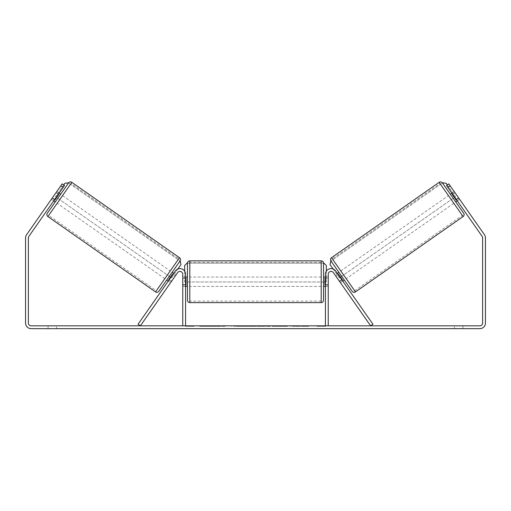 <?xml version="1.0" encoding="UTF-8"?>
<svg xmlns="http://www.w3.org/2000/svg" width="511" height="511" viewBox="0 0 511 511"><rect width="100%" height="100%" fill="white"/><g stroke="black" fill="none" stroke-linecap="round" stroke-linejoin="round"><path stroke-width="0.38" stroke-dasharray="2.56 1.92" d="M169.045 279.977L171.351 281.593L170.578 282.692L171.658 281.152L169.352 279.543L175.33 270.996L168.272 281.076L169.352 279.543L171.658 281.152L177.636 272.612A2.817 2.817 0 0 1 182.759 274.228L182.759 325.846L194.027 325.846L185.576 325.846L185.576 274.228A5.634 5.634 0 0 0 175.33 270.996A5.634 5.634 0 0 1 185.576 274.228A5.634 5.634 0 0 0 175.33 270.996L138.053 324.236L140.359 325.846L177.636 272.612L170.578 282.692L168.272 281.076L170.578 282.692L171.351 281.593L168.656 279.709L172.501 274.222L175.196 276.106L175.963 275.001L173.657 273.391M185.576 284.55L185.576 286.428L185.576 284.55L182.759 284.55L182.759 274.228A2.817 2.817 0 0 0 177.636 272.612A2.817 2.817 0 0 1 182.759 274.228L182.759 286.428L182.759 284.55L185.576 284.55M339.342 281.152L340.422 282.692L342.728 281.076L341.648 279.543L342.728 281.076L340.422 282.692L339.342 281.152L341.648 279.543L335.67 270.996L341.648 279.543L339.342 281.152L333.364 272.612A2.817 2.817 0 0 0 328.241 274.228L328.241 325.846L316.973 325.846L325.424 325.846L325.424 274.228A5.634 5.634 0 0 1 335.67 270.996A5.634 5.634 0 0 0 325.424 274.228A5.634 5.634 0 0 1 335.67 270.996L372.947 324.236L370.641 325.846L339.342 281.152M325.424 284.55L325.424 286.428L325.424 284.55L328.241 284.55L328.241 286.428L328.241 274.228A2.817 2.817 0 0 1 333.364 272.612A2.817 2.817 0 0 0 328.241 274.228L328.241 284.55L325.424 284.55M352.207 291.34L330.943 260.974L442.424 182.912L463.688 213.279M455.748 201.941L450.363 194.25L455.748 201.941M451.896 193.177L454.209 191.561L458.821 198.153L456.131 200.037L452.286 194.544L454.975 192.66L454.209 191.561M452.286 194.544L456.131 200.037L452.286 194.544M456.515 199.763L458.821 198.153L459.587 199.252L454.975 192.66L452.669 194.276M457.281 200.861L459.587 199.252L448.824 183.871L459.587 199.252L457.281 200.861L456.208 199.328L457.281 200.861M344.267 280.002L338.882 272.312L344.267 280.002M335.037 275.001L335.804 276.106L335.037 275.001L337.343 273.391M341.955 279.977L339.649 281.593L340.422 282.692L339.649 281.593L342.344 279.709L338.499 274.222L342.344 279.709L338.499 274.222L335.804 276.106L338.11 274.49M335.804 276.106L339.649 281.593L335.804 276.106M346.183 278.655L340.805 270.964L346.183 278.655L453.825 203.289L448.441 195.598L453.825 203.289M340.805 270.964L448.441 195.598M439.958 183.487L462.302 215.393L439.958 183.487L332.322 258.86L354.666 290.765L332.322 258.86M354.666 290.765L462.302 215.393M215.418 326.318L199.59 326.318L215.418 326.318M215.418 325.846L199.59 325.846L215.418 325.846M31.184 325.846L479.816 325.846A2.817 2.817 0 0 0 482.633 323.035L482.633 237.96A2.817 2.817 0 0 0 482.122 236.344L446.518 185.487L448.824 183.871L484.434 234.728A5.634 5.634 0 0 1 485.45 237.96L485.45 323.035A5.634 5.634 0 0 1 479.816 328.662L31.184 328.662A5.634 5.634 0 0 1 25.55 323.035L25.55 237.96A5.634 5.634 0 0 1 26.566 234.728L62.176 183.871L64.482 185.487L28.878 236.344A2.817 2.817 0 0 0 28.367 237.96L28.367 323.035A2.817 2.817 0 0 0 31.184 325.846M301.26 325.846L308.606 325.846L301.26 325.846L301.26 326.318L308.369 326.318L308.369 325.846M308.369 326.318L290.535 326.318L290.535 325.846L295.735 325.846L290.535 325.846L290.535 326.318L295.735 326.318L295.735 325.846L295.735 326.318L297.638 326.318L297.638 325.846M262.775 325.846L248.806 325.846L269.674 325.846L262.775 325.846L262.775 326.318L255.5 326.318L255.5 325.846M56.523 325.846L48.079 325.846L56.523 325.846L56.523 328.662L48.079 328.662L56.523 328.662L56.523 325.846M454.477 325.846L462.921 325.846L454.477 325.846L454.477 328.662L462.921 328.662L454.477 328.662L454.477 325.846M249.758 325.846L233.904 325.846L249.758 325.846L249.758 326.318L239.11 326.318L239.11 325.846L244.552 325.846L233.904 326.318L233.904 325.846L233.904 326.318L249.758 326.318L249.758 325.846M287.508 325.846L269.514 325.846L287.508 325.846L287.508 326.318L269.514 326.318L269.514 325.846L269.514 326.318L287.374 326.318L287.374 325.846M462.921 325.846L462.921 328.662L462.921 325.846M446.518 185.487L448.824 183.871L446.518 185.487L456.208 199.328L446.518 185.487M64.482 185.487L53.719 200.861L64.482 185.487L62.176 183.871L51.413 199.252L62.176 183.871L64.482 185.487M53.719 200.861L51.413 199.252L52.179 198.153L51.413 199.252L53.719 200.861M54.792 199.328L52.486 197.712L54.792 199.328M48.079 325.846L48.079 328.662L48.079 325.846M456.208 199.328L458.514 197.712L456.208 199.328M225.121 326.318L207.817 326.318L225.121 326.318L225.121 325.846L207.817 325.846L225.121 325.846M224.501 326.318L224.501 325.846L224.501 326.318M222.834 326.318L222.834 325.846M207.817 326.318L207.817 325.846L207.817 326.318M213.03 326.318L213.03 325.846L219.264 325.846L213.03 325.846L213.03 326.318L213.03 325.846L213.03 326.318L219.264 326.318L219.264 325.846L219.264 326.318L213.03 326.318M215.31 326.318L215.31 325.846M219.104 326.318L219.104 325.846M220.631 326.318L220.631 325.846M321.202 326.318L316.973 326.318L322.607 326.318L322.607 325.846L322.607 326.318L325.424 326.318L321.202 326.318L321.202 325.846M316.973 326.318L316.973 325.846M319.79 326.318L319.79 325.846L319.79 326.318M325.424 326.318L325.424 325.846M185.576 325.846L185.576 326.318L188.393 326.318L188.393 325.846L188.393 326.318L191.21 326.318L191.21 325.846L191.21 326.318L194.027 326.318L194.027 325.846M185.576 326.318L189.798 326.318L189.798 325.846M189.798 326.318L194.027 326.318M255.5 326.318L254.178 326.318L254.178 325.846M254.178 326.318L248.806 326.318L248.806 325.846M248.806 326.318L256.752 326.318L256.752 325.846M256.752 326.318L261.734 326.318L261.734 325.846M261.734 326.318L269.674 326.318L269.674 325.846M269.674 326.318L264.13 326.318L264.13 325.846M264.13 326.318L262.775 326.318M257.097 326.318L261.281 326.318L257.097 326.318L257.097 325.846L261.281 325.846L257.097 325.846M261.281 326.318L261.281 325.846M259.205 326.318L259.205 325.846M244.552 326.318L239.11 326.318L244.552 326.318L244.552 325.846L244.552 326.318M239.11 326.318L239.11 325.846L239.11 326.318M297.638 326.318L308.606 326.318L308.606 325.846M308.606 326.318L301.26 326.318M302.359 326.318L302.359 325.846M295.735 326.318L295.735 325.846L295.735 326.318M302.199 326.318L302.199 325.846M287.374 326.318L283.458 326.318L283.458 325.846M283.458 326.318L274.88 326.318L274.88 325.846L274.88 326.318L283.592 326.318L283.592 325.846M283.592 326.318L287.508 326.318M158.793 291.34L180.057 260.974L68.576 182.912L47.312 213.279M55.252 201.941L60.637 194.25L55.252 201.941M59.104 193.177L56.791 191.561L56.025 192.66L56.791 191.561M54.485 199.763L52.179 198.153L56.025 192.66L58.331 194.276M56.025 192.66L52.179 198.153L54.869 200.037L58.714 194.544L54.869 200.037L58.714 194.544L56.025 192.66M166.733 280.002L172.118 272.312L166.733 280.002M175.963 275.001L175.196 276.106L172.89 274.49M172.501 274.222L168.656 279.709L172.501 274.222M171.351 281.593L175.196 276.106L171.351 281.593M170.195 270.964L164.817 278.655L170.195 270.964L62.559 195.598L57.175 203.289L62.559 195.598M164.817 278.655L57.175 203.289M71.042 183.487L48.698 215.393L71.042 183.487L178.678 258.86L156.334 290.765L48.698 215.393M156.334 290.765L178.678 258.86M187.454 263.197L187.454 300.27M323.546 300.27L323.546 263.197M323.546 281.733L323.546 286.428L323.546 281.733M325.424 285.087L328.241 285.087L328.241 277.045L328.241 286.428L328.241 285.087L324.951 285.087L324.951 278.386L324.951 285.087L324.951 278.386L328.241 278.386L325.424 278.386M187.454 281.733L187.454 286.428L187.454 281.733M185.576 285.087L182.759 285.087L186.049 285.087L186.049 278.386L186.049 285.087L186.049 278.386L182.759 278.386L182.759 277.045L182.759 278.386L185.576 278.386M182.759 285.087L182.759 278.386L182.759 285.087M321.202 260.853L321.202 302.621M189.798 302.621L189.798 260.853M177.885 268.984L171.6 277.965L55.507 196.671L64.929 183.219L68.193 182.644L180.447 261.242L181.022 264.506L171.6 277.965L55.507 196.671L63.715 184.95M326.363 271.111L326.363 281.97L184.637 281.97L184.637 265.548L186.981 263.197L324.019 263.197L326.363 265.548L326.363 281.97L184.637 281.97L184.637 271.111M186.981 263.197L324.019 263.197M333.115 268.984L339.4 277.965L455.493 196.671L446.071 183.219L442.807 182.644L330.553 261.242L329.978 264.506L339.4 277.965L455.493 196.671L447.285 184.95M463.107 216.549L439.153 182.338M331.518 257.704L355.471 291.915M216.709 326.318L216.709 325.846M241.684 326.318L241.684 325.846M241.952 326.318L241.952 325.846M241.55 326.318L241.55 325.846M241.575 326.318L241.575 325.846M279.198 326.318L279.198 325.846M279.408 326.318L279.408 325.846M279.357 326.318L279.357 325.846L279.357 326.318M216.466 326.318L216.466 325.846M216.44 326.318L216.44 325.846M179.482 257.704L155.529 291.915M47.893 216.549L71.847 182.338M185.576 286.428L182.759 286.428L185.576 286.428M328.241 286.428L325.424 286.428L328.241 286.428M199.59 326.318L199.59 325.846M231.247 326.318L231.247 325.846M325.424 277.045L328.241 277.045M185.576 277.045L182.759 277.045M321.202 277.045L189.798 277.045M321.202 286.428L189.798 286.428M321.202 301.12L189.798 301.12M321.202 262.354L189.798 262.354"/><path stroke-width="0.77" d="M138.053 324.236L175.33 270.996A5.634 5.634 0 0 1 185.576 274.228L185.576 325.846L182.759 325.846L182.759 274.228A2.817 2.817 0 0 0 177.636 272.612L140.359 325.846L138.053 324.236M372.947 324.236L335.67 270.996A5.634 5.634 0 0 0 325.424 274.228L325.424 325.846L328.241 325.846L328.241 274.228A2.817 2.817 0 0 1 333.364 272.612L370.641 325.846L372.947 324.236M355.471 291.915L331.518 257.704L439.153 182.338A2.344 2.344 0 0 1 442.424 182.912L463.688 213.279A2.344 2.344 0 0 1 463.107 216.549L355.471 291.915A2.344 2.344 0 0 1 352.207 291.34L330.943 260.974L329.978 264.506L333.115 268.984M331.518 257.704A2.344 2.344 0 0 0 330.943 260.974M450.363 194.25L451.896 193.177M455.748 201.941L457.281 200.861M452.669 194.276L452.286 194.544L456.131 200.037L456.515 199.763M337.343 273.391L338.882 272.312M342.728 281.076L344.267 280.002M338.11 274.49L338.499 274.222L342.344 279.709L341.955 279.977M63.14 187.409L60.835 185.793L62.176 183.871L64.482 185.487L28.878 236.344A2.817 2.817 0 0 0 28.367 237.96L28.367 323.035A2.817 2.817 0 0 0 31.184 325.846L479.816 325.846A2.817 2.817 0 0 0 482.633 323.035L482.633 237.96A2.817 2.817 0 0 0 482.122 236.344L446.518 185.487L448.824 183.871L450.165 185.793L447.86 187.409M60.835 185.793L26.566 234.728A5.634 5.634 0 0 0 25.55 237.96L25.55 323.035A5.634 5.634 0 0 0 31.184 328.662L479.816 328.662A5.634 5.634 0 0 0 485.45 323.035L485.45 237.96A5.634 5.634 0 0 0 484.434 234.728L450.165 185.793M155.529 291.915L179.482 257.704L71.847 182.338A2.344 2.344 0 0 0 68.576 182.912L47.312 213.279A2.344 2.344 0 0 0 47.893 216.549L155.529 291.915A2.344 2.344 0 0 0 158.793 291.34L180.057 260.974L181.022 264.506L177.885 268.984M179.482 257.704A2.344 2.344 0 0 1 180.057 260.974M60.637 194.25L59.104 193.177M58.331 194.276L58.714 194.544L54.869 200.037L54.485 199.763M55.252 201.941L53.719 200.861M173.657 273.391L172.118 272.312M168.272 281.076L166.733 280.002M172.89 274.49L172.501 274.222L168.656 279.709L169.045 279.977M187.454 281.733L187.454 263.197C187.594 261.773 188.374 260.993 189.798 260.853L189.798 302.621C188.374 302.48 187.594 301.694 187.454 300.27L187.454 281.733M321.202 260.853C322.626 260.993 323.406 261.773 323.546 263.197L323.546 300.27C323.406 301.694 322.626 302.48 321.202 302.621L321.202 260.853L189.798 260.853M325.424 285.087L324.951 285.087L324.951 278.386L325.424 278.386M185.576 278.386L186.049 278.386L186.049 285.087L185.576 285.087M63.715 184.95L64.929 183.219L68.576 182.912M184.637 271.111L184.637 265.548L186.981 263.197M324.019 263.197L326.363 265.548L326.363 271.111M447.285 184.95L446.071 183.219L442.424 182.912M439.153 182.338L463.107 216.549M71.847 182.338L47.893 216.549M323.546 277.045L325.424 277.045M325.424 286.428L323.546 286.428M321.202 302.621L189.798 302.621M187.454 277.045L185.576 277.045M187.454 286.428L185.576 286.428"/></g></svg>
